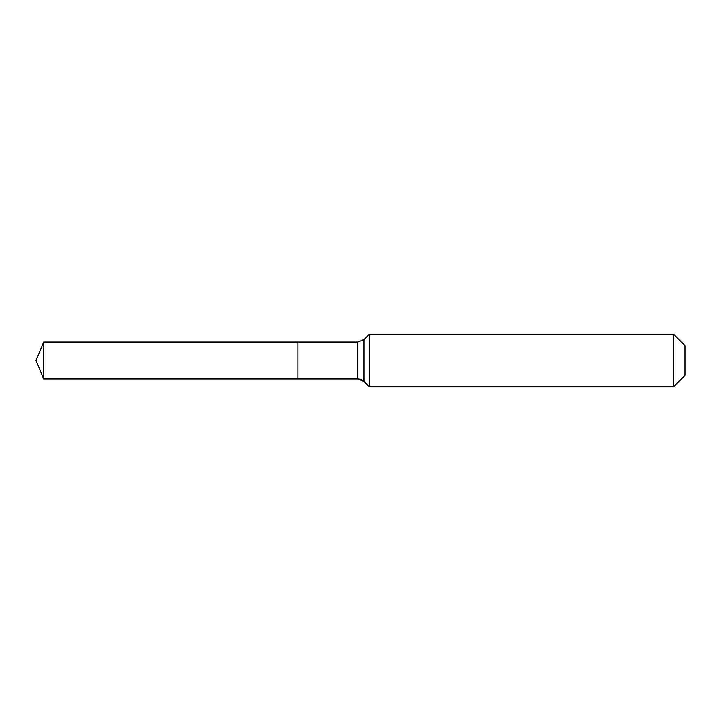 <?xml version="1.0" encoding="UTF-8"?>
<svg xmlns="http://www.w3.org/2000/svg" width="721" height="721" viewBox="0 0 721 721"><rect width="100%" height="100%" fill="white"/><g stroke="black" fill="none" stroke-linecap="round" stroke-linejoin="round"><path stroke-width="1.08" d="M684.95 375.407L673.549 386.807L369.269 386.807L363.943 381.481A8.769 8.769 0 0 0 357.742 378.913L43.675 378.913L36.05 360.5L43.675 342.087L357.742 342.087L363.943 339.519L369.269 334.193L673.549 334.193L684.95 345.593L684.95 375.407L673.549 386.807L673.549 334.193M36.05 360.5L43.675 378.913L43.675 342.087M673.549 386.807L369.269 386.807L363.943 381.481L357.742 378.913L297.98 378.913L297.98 342.087L297.98 378.913L43.675 378.913M369.269 386.807L369.269 334.193M357.742 378.913L357.742 342.087M363.943 381.481L363.943 339.519"/></g></svg>
